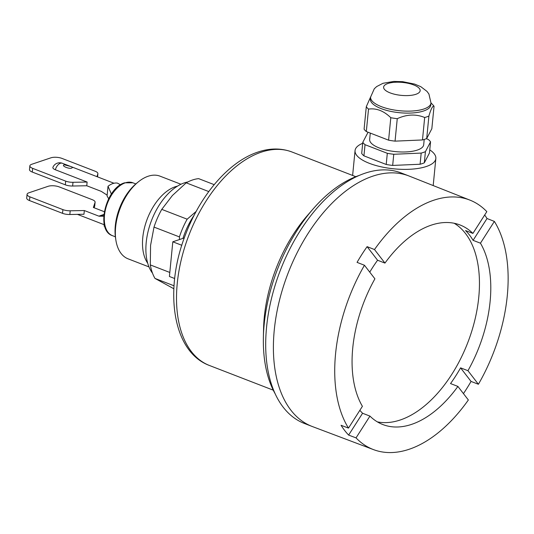 <?xml version="1.0" encoding="UTF-8"?>
<svg xmlns="http://www.w3.org/2000/svg" width="534" height="534" viewBox="0 0 534 534"><rect width="100%" height="100%" fill="white"/><g stroke="black" fill="none" stroke-linecap="round" stroke-linejoin="round"><path stroke-width="0.8" d="M173.844 288.754L154.993 278.428L174.017 285.783M154.993 278.428A58.219 33.642 -68.9 0 1 150.301 264.911L150.575 245.386L154.012 227.09L179.417 236.909L179.551 239.526M169.805 272.453L150.301 264.911M154.012 227.09A58.219 33.642 -68.9 0 1 161.762 209.375L172.402 195.491L186.206 182.835L208.774 191.566M196.192 211.397L187.167 219.194L161.762 209.375M187.167 219.194A58.219 33.642 111.1 0 0 179.417 236.909M194.269 215.022A54.561 31.526 111.1 0 0 182.948 238.384L172.809 241.802L169.411 276.485L174.671 278.521M186.206 182.835A58.219 33.642 -68.9 0 1 192.5 179.985A58.219 33.642 -68.9 0 1 198.648 178.643L214.181 184.651M184.297 237.924L182.948 238.384M312.957 209.121L307.304 215.629A114.443 66.136 111.1 0 0 263.576 328.717L263.382 337.328A129.749 74.974 -68.9 0 1 312.957 209.121A129.749 74.974 -68.9 0 1 359.322 175.392A129.749 74.974 -68.9 0 1 359.349 175.379M275.003 393.505A129.749 74.974 -68.9 0 1 263.382 337.328M362.699 143.292A40.591 14.365 5.6 0 0 355.057 150.588A40.591 14.365 5.6 0 0 380.922 166.768A40.591 14.365 5.6 0 0 426.346 166.495A40.591 14.365 5.6 0 0 435.844 158.511A40.591 14.365 5.6 0 0 429.763 149.867M312.016 426.412L304.32 423.435A134.274 77.59 -68.9 0 1 271.426 298.766A134.274 77.59 -68.9 0 1 365.002 173.216A134.274 77.59 -68.9 0 1 401.181 172.963L408.877 175.94A134.274 77.59 111.1 0 0 372.705 176.193A134.274 77.59 111.1 0 0 279.122 301.743A134.274 77.59 111.1 0 0 312.016 426.412A134.274 77.59 111.1 0 0 312.363 426.546L373.533 449.628A133.74 77.283 111.1 0 0 409.224 449.248A133.74 77.283 111.1 0 0 468.358 399.979L457.905 386.422A106.994 61.824 -68.9 0 1 411.667 424.35A106.994 61.824 -68.9 0 1 382.838 424.55A106.994 61.824 -68.9 0 1 369.949 416.106L356.038 437.88A133.74 77.283 111.1 0 0 373.533 449.628M374.501 249.538L384.954 263.088A106.994 61.824 -68.9 0 1 431.198 225.168A106.994 61.824 -68.9 0 1 460.021 224.968A106.994 61.824 -68.9 0 1 472.91 233.411L486.828 211.638A133.74 77.283 111.1 0 0 470.007 200.15A133.74 77.283 111.1 0 0 433.635 200.27A133.74 77.283 111.1 0 0 374.501 249.538L367.105 246.655A133.807 77.323 111.1 0 0 357.052 262.374L364.455 265.258A133.74 77.283 111.1 0 0 348.488 428.101L341.079 425.298A133.807 77.323 111.1 0 0 348.629 435.083L356.038 437.88M463.452 393.618A133.807 77.323 111.1 0 0 471.055 381.436L478.404 384.26A133.74 77.283 111.1 0 0 494.371 221.416L487.028 218.513A133.807 77.323 111.1 0 0 484.678 214.995M457.905 386.422L450.529 383.572A106.994 61.824 -68.9 0 0 460.582 367.853L467.951 370.703L478.404 384.26M377.358 421.873A106.994 61.824 111.1 0 0 400.32 419.964A106.994 61.824 111.1 0 0 473.591 324.952A106.994 61.824 111.1 0 0 454.16 223.259M494.371 221.416L480.453 243.19L473.084 240.34A106.994 61.824 -68.9 0 0 465.535 230.554L472.91 233.411M480.453 243.19A106.994 61.824 -68.9 0 1 467.951 370.703M348.629 435.083L362.579 413.256L369.949 416.106M362.579 413.256A106.994 61.824 -68.9 0 1 359.856 410.312M348.488 428.101L362.406 406.321A106.994 61.824 -68.9 0 1 374.908 278.815L364.455 265.258M369.755 272.133A106.994 61.824 -68.9 0 1 377.578 260.238L367.105 246.655M384.954 263.088L377.578 260.238M473.084 240.34L487.028 218.513M471.055 381.436L460.582 367.853M392.67 165.433A35.131 12.436 -174.4 0 1 386.216 164.465L363.934 155.848A35.131 12.436 -174.4 0 1 361.705 153.458L362.8 142.298A35.131 12.436 5.6 0 0 365.029 144.687L387.31 153.305A35.131 12.436 5.6 0 0 393.765 154.273L421.186 153.084L420.091 164.245L392.67 165.433L393.765 154.273M421.186 153.084A35.131 12.436 5.6 0 0 423.415 152.417A35.131 12.436 5.6 0 0 425.418 151.656L430.551 141.857L429.456 153.018L424.323 162.817A35.131 12.436 -174.4 0 1 422.321 163.578A35.131 12.436 -174.4 0 1 420.091 164.245M387.31 153.305L386.216 164.465M368.32 132.332A35.131 12.436 5.6 0 0 367.933 132.492L362.8 142.298M430.551 141.857A35.131 12.436 5.6 0 0 428.321 139.467L426.319 138.686M424.21 139.447L423.696 144.727A27.147 9.605 -174.4 0 1 417.341 150.067A27.147 9.605 -174.4 0 1 386.956 150.248A27.147 9.605 -174.4 0 1 369.655 139.427L370.276 133.093M363.934 155.848L365.029 144.687M424.323 162.817L425.418 151.656M434.042 106.273L431.839 128.727L426.699 138.526A35.131 12.436 -174.4 0 1 424.704 139.287A35.131 12.436 -174.4 0 1 422.474 139.955L395.053 141.143A35.131 12.436 -174.4 0 1 388.598 140.175L366.317 131.558A35.131 12.436 -174.4 0 1 364.088 129.168L366.291 106.707A35.131 12.436 5.6 0 0 368.52 109.103C376.336 107.981 383.766 110.852 390.801 117.72A35.131 12.436 5.6 0 0 397.256 118.681C406.788 114.296 415.926 113.902 424.677 117.5A35.131 12.436 5.6 0 0 426.906 116.833A35.131 12.436 5.6 0 0 428.902 116.072C431.005 108.816 432.72 105.545 434.042 106.273A35.131 12.436 5.6 0 0 432.987 104.978L431.005 102.888M430.798 104.991A30.345 10.74 -174.4 0 1 423.696 110.959A30.345 10.74 -174.4 0 1 389.74 111.159A30.345 10.74 -174.4 0 1 370.402 99.07L370.596 97.101A30.345 10.74 5.6 0 0 389.933 109.19A30.345 10.74 5.6 0 0 423.889 108.989A30.345 10.74 5.6 0 0 430.991 103.022L430.798 104.991M370.609 96.968L366.291 106.707M424.677 117.5L422.474 139.955M426.699 138.526L428.902 116.072M395.053 141.143L397.256 118.681M390.801 117.72L388.598 140.175M366.317 131.558L368.52 109.103M172.809 241.802L181.814 245.286M152.524 273.201A51.898 29.991 -68.9 0 1 150.595 222.998A51.898 29.991 -68.9 0 1 184.263 182.908A51.898 29.991 -68.9 0 1 187.794 181.981M177.522 186.119A44.315 25.605 111.1 0 0 175.265 186.753A44.315 25.605 111.1 0 0 146.716 220.422A44.315 25.605 111.1 0 0 147.704 263.229M148.986 266.913L128.093 258.836A44.315 25.605 -68.9 0 1 115.878 240.153A44.315 25.605 -68.9 0 1 138.453 181.78A44.315 25.605 -68.9 0 1 148.118 176.253A44.315 25.605 -68.9 0 1 160.06 176.173L180.953 184.25M115.878 240.153L115.544 238.01A41.652 24.07 -68.9 0 1 136.764 183.142L138.453 181.78M111.386 194.069L108.022 186.286A22.622 13.07 -68.9 0 1 112.834 183.569A22.622 13.07 -68.9 0 1 117.42 183.115L120.497 184.791M70.448 166.401L64.254 164.779C60.529 165.847 70.615 169.745 72.023 167.789C73.071 167.509 72.43 167.008 70.121 166.274L69.774 166.141M55.349 169.759A7.322 4.232 -68.9 0 1 60.362 163.277A7.322 4.232 -68.9 0 1 62.331 163.264A7.322 7.322 0 0 0 52.933 167.282A7.042 2.49 5.6 0 0 55.349 169.759L87.129 182.047L86.762 185.759L101.293 191.379L107.154 195.157M108.022 186.286L107.074 195.958L108.662 198.728M86.762 185.759L72.631 186.019A7.937 2.81 -174.4 0 1 65.328 184.837L32.294 172.068A7.937 2.81 -174.4 0 1 29.49 169.572L29.857 165.854A7.937 2.81 5.6 0 0 32.661 168.35L65.695 181.126A7.937 2.81 5.6 0 0 72.998 182.301L87.129 182.047M96.948 176.647L97.842 173.917A7.937 2.81 5.6 0 0 97.889 173.697A7.937 2.81 5.6 0 0 95.085 171.207L62.051 158.431A7.937 2.81 5.6 0 0 50.917 157.817L31.713 164.292A7.937 2.81 5.6 0 0 29.857 165.854M104.717 226.169L104.117 226.136L104.284 224.434M104.731 226.216L104.51 226.196A22.622 13.07 -68.9 0 1 104.117 226.136M103.916 214.448L98.863 216.15L103.763 216.243M98.863 216.15L84.332 210.536L83.971 214.247L69.841 214.508A7.937 2.81 -174.4 0 1 62.538 213.333L29.504 200.557A7.937 2.81 -174.4 0 1 26.7 198.061L27.067 194.343A7.937 2.81 5.6 0 0 29.871 196.839L62.899 209.615A7.937 2.81 5.6 0 0 70.208 210.79L84.332 210.536M95.052 202.406L94.685 206.124A7.937 2.81 -174.4 0 0 94.732 205.904L95.099 202.192A7.937 2.81 5.6 0 1 95.052 202.406L93.377 207.486L104.31 211.711M95.099 202.192A7.937 2.81 5.6 0 0 92.295 199.696L59.261 186.92A7.937 2.81 5.6 0 0 48.12 186.306L28.923 192.787A7.937 2.81 5.6 0 0 27.067 194.343M94.685 206.124L94.138 207.779M209.435 365.483A114.443 66.136 -68.9 0 1 181.393 259.224A114.443 66.136 -68.9 0 1 261.153 152.21A114.443 66.136 -68.9 0 1 291.985 151.996C281.231 147.991 269.864 148.025 257.875 152.083C229.139 161.515 200.857 194.436 185.839 233.785C163.738 289.241 172.055 351.679 209.435 365.483L273.254 390.167M470.007 200.15L409.218 176.073A134.274 77.59 111.1 0 0 408.877 175.94M415.859 94.304A18.35 6.495 5.6 0 0 413.67 84.926A18.35 6.495 5.6 0 0 387.918 83.498A18.35 6.495 5.6 0 0 390.107 92.876A18.35 6.495 5.6 0 0 415.859 94.304M115.377 236.796L112.454 235.668A28.342 16.38 -68.9 0 1 105.512 209.348A28.342 16.38 -68.9 0 1 125.263 182.848A28.342 16.38 -68.9 0 1 132.899 182.795L135.823 183.923M72.631 186.019L72.998 182.301M65.695 181.126L65.328 184.837M32.294 172.068L32.661 168.35M97.842 173.917L97.555 176.881M99.798 216.323L103.87 214.948M29.504 200.557L29.871 196.839M62.899 209.615L62.538 213.333M69.841 214.508L70.208 210.79M355.811 176.681L291.985 151.996M355.057 150.588L352.62 175.446M435.844 158.511L433.194 185.572M430.991 103.022L428.922 94.017L426.98 91.387L420.799 86.675L414.604 84.085L402.649 81.669L393.778 81.428L382.991 83.297L376.664 86.568L374.287 88.771L370.596 97.101M112.454 235.668C95.312 230.281 105.919 187.888 124.569 182.822L132.899 182.795M113.996 183.242L70.695 166.495M69.493 166.034L62.331 163.264M97.575 176.894L97.889 173.697M104.25 224.741L77.437 214.368"/></g></svg>
